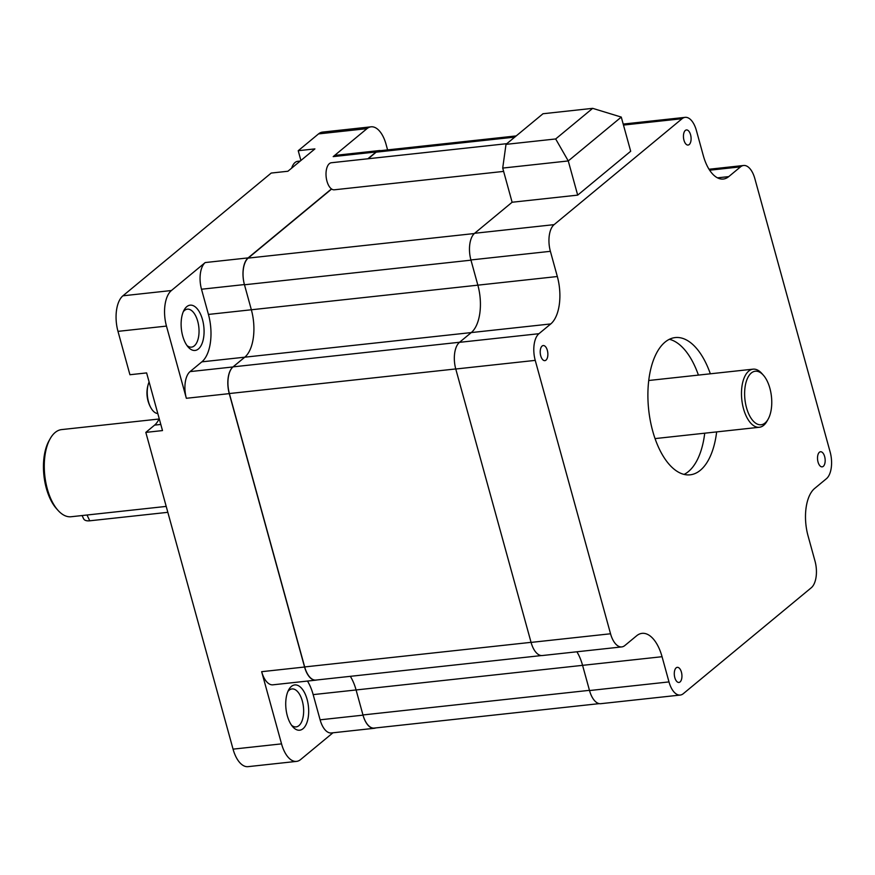 <?xml version="1.0" encoding="UTF-8"?>
<svg xmlns="http://www.w3.org/2000/svg" width="875" height="875" viewBox="0 0 875 875"><rect width="100%" height="100%" fill="white"/><g stroke="black" fill="none" stroke-linecap="round" stroke-linejoin="round"><path stroke-width="1.31" d="M683.288 693.689A20.705 10.259 -96.2 0 1 680.236 695.056A20.705 10.259 -96.2 0 1 668.992 681.909L662.058 656.709A36.816 18.244 83.8 0 0 642.075 633.358A36.816 18.244 83.8 0 0 636.639 635.775L624.837 645.542A20.705 10.259 -96.2 0 1 621.786 646.909A20.705 10.259 -96.2 0 1 610.542 633.773L535.238 360.38A20.705 10.259 -96.2 0 1 538.945 333.703L550.747 323.936A36.816 18.244 83.8 0 0 557.331 276.522L550.386 251.322A20.705 10.259 -96.2 0 1 554.094 224.645L682.095 118.705A20.705 10.259 -96.2 0 1 685.147 117.348A20.705 10.259 -96.2 0 1 696.391 130.484L703.325 155.684A36.816 18.244 83.8 0 0 723.308 179.036A36.816 18.244 83.8 0 0 728.744 176.619L740.545 166.852A20.705 10.259 -96.2 0 1 743.597 165.484A20.705 10.259 -96.2 0 1 754.841 178.62L830.145 452.014A20.705 10.259 -96.2 0 1 826.438 478.691L814.636 488.458A36.816 18.244 83.8 0 0 808.052 535.872L814.997 561.072A20.705 10.259 -96.2 0 1 811.289 587.748L683.288 693.689M668.992 681.909L589.52 690.55A20.705 10.259 -96.2 0 1 589.466 690.331L582.575 665.35A36.816 18.244 83.8 0 0 576.888 651.787A36.816 18.244 -96.2 0 1 582.575 665.35L589.52 690.55A20.705 10.259 83.8 0 0 600.753 703.686L680.236 695.056M205.209 262.555A20.705 10.259 83.8 0 0 201.502 289.231L208.436 314.431A36.816 18.244 -96.2 0 1 201.852 361.845L190.05 371.613A20.705 10.259 83.8 0 0 186.353 398.289L166.469 326.091A27.606 13.683 -96.2 0 1 171.402 290.533L205.209 262.555L248.117 257.895A20.705 10.259 -96.2 0 0 244.42 284.561L251.355 309.772A36.816 18.244 -96.2 0 1 244.77 357.186A36.816 18.244 83.8 0 0 251.355 309.772L477.859 285.163A36.816 18.244 -96.2 0 1 471.275 332.577A36.816 18.244 83.8 0 0 477.859 285.163L470.914 259.952A20.705 10.259 83.8 0 1 474.622 233.286L512.116 202.245L502.709 168.077L568.269 160.945L621.272 117.086L630.689 151.255L577.686 195.125L568.269 160.945L555.669 138.961L592.67 108.347L621.272 117.086M621.786 646.909L542.303 655.539A20.705 10.259 83.8 0 1 531.07 642.403L455.766 369.009A20.705 10.259 83.8 0 1 459.473 342.344L471.275 332.577L244.77 357.186L232.969 366.953A20.705 10.259 -96.2 0 0 229.261 393.63L186.353 398.289M681.417 672.164A7.591 3.762 83.8 0 0 677.294 667.341A7.591 3.762 83.8 0 0 674.811 677.622A7.591 3.762 83.8 0 0 678.934 682.445A7.591 3.762 83.8 0 0 681.417 672.164M824.644 456.564A7.591 3.762 83.8 0 0 820.52 451.752A7.591 3.762 83.8 0 0 818.037 462.022A7.591 3.762 83.8 0 0 822.161 466.845A7.591 3.762 83.8 0 0 824.644 456.564M690.572 134.772A7.591 3.762 83.8 0 0 686.448 129.948A7.591 3.762 83.8 0 0 683.966 140.23A7.591 3.762 83.8 0 0 688.089 145.053A7.591 3.762 83.8 0 0 690.572 134.772M547.345 350.372A7.591 3.762 83.8 0 0 543.222 345.548A7.591 3.762 83.8 0 0 540.739 355.83A7.591 3.762 83.8 0 0 544.863 360.642A7.591 3.762 83.8 0 0 547.345 350.372M710.336 373.8A69.027 34.202 83.8 0 0 675.238 337.575A69.027 34.202 83.8 0 0 652.695 431.025A69.027 34.202 83.8 0 0 690.145 474.819A69.027 34.202 83.8 0 0 716.647 431.9M704.725 433.191A69.027 34.202 -96.2 0 1 684.075 474.403M669.386 339.292A69.027 34.202 -96.2 0 1 698.414 375.102M287.306 715.761A22.783 11.287 83.8 0 0 292.83 726.862A22.783 11.287 83.8 0 0 305.878 725.003A22.783 11.287 83.8 0 0 307.103 699.377A22.783 11.287 83.8 0 0 288.783 689.664A22.783 11.287 83.8 0 0 287.306 715.761M291.572 725.266A19.097 9.461 83.8 0 0 296.089 726.895A19.097 9.461 83.8 0 0 302.323 701.039A19.097 9.461 83.8 0 0 291.966 688.931A19.097 9.461 83.8 0 0 287.897 691.491M316.652 679.995A20.705 10.259 -96.2 0 1 315.809 680.159L272.891 684.819A20.705 10.259 83.8 0 1 261.658 671.683L281.542 743.87A27.606 13.683 -96.2 0 0 296.527 761.392L248.041 766.653A27.606 13.683 83.8 0 1 233.056 749.142L145.819 432.392L162.498 430.577L146.617 372.914L129.927 374.73L117.983 331.362A27.606 13.683 83.8 0 1 122.927 295.805L271.217 173.053L287.908 171.248L314.913 148.903L298.222 150.708L318.522 133.908A27.606 13.683 83.8 0 1 322.602 132.092L371.077 126.82A27.606 13.683 -96.2 0 1 386.061 144.342L387.592 149.898M307.464 681.056A36.816 18.244 -96.2 0 1 313.162 694.619L320.108 719.819A20.705 10.259 83.8 0 0 331.341 732.966L374.259 728.295A20.705 10.259 -96.2 0 1 363.016 715.159L356.081 689.959A36.816 18.244 83.8 0 0 350.339 676.331A36.816 18.244 -96.2 0 1 356.081 689.959L313.162 694.619M296.527 761.392A27.606 13.683 -96.2 0 0 300.595 759.577L332.97 732.78M315.809 680.159A20.705 10.259 -96.2 0 1 304.566 667.023L229.261 393.63M159.195 418.589A31.062 15.389 -96.2 0 1 154.613 425.108L145.819 432.392M298.222 150.708L300.913 160.486M375.714 727.923A20.705 10.259 -96.2 0 1 374.259 728.295M248.117 257.895L331.472 188.912M367.872 158.78L376.119 151.955A20.705 10.259 -96.2 0 1 379.181 150.588A20.705 10.259 -96.2 0 1 380.68 150.642M379.181 150.588L336.262 155.258A20.705 10.259 83.8 0 0 333.2 156.614L366.997 128.636A27.606 13.683 -96.2 0 1 371.077 126.82M202.497 319.616A22.783 11.287 83.8 0 0 184.177 309.903A22.783 11.287 83.8 0 0 182.7 336A22.783 11.287 83.8 0 0 188.223 347.102A22.783 11.287 83.8 0 0 201.272 345.242A22.783 11.287 83.8 0 0 202.497 319.616M186.966 345.516A19.097 9.461 83.8 0 0 191.483 347.134A19.097 9.461 83.8 0 0 197.717 321.278A19.097 9.461 83.8 0 0 187.359 309.17A19.097 9.461 83.8 0 0 183.291 311.73M555.669 138.961L506.002 144.364L502.709 168.077M577.686 195.125L512.116 202.245M592.67 108.347L543.003 113.739L506.002 144.364M506.822 143.675L331.406 162.739A13.606 6.737 83.8 0 0 326.955 181.169A13.606 6.737 83.8 0 0 334.348 189.798L503.628 171.402M167.825 512.323L89.753 520.8A10.927 5.425 -25.2 0 1 83.606 518.777L82.086 515.55M208.436 314.431L251.355 309.772L244.475 284.78A20.705 10.259 83.8 0 1 248.183 258.103L331.636 189.033M557.331 276.522L477.859 285.163L470.98 260.17A20.705 10.259 -96.2 0 1 470.914 259.952L550.386 251.322M516.195 135.92L379.236 150.806A20.705 10.259 83.8 0 0 376.173 152.162L368.233 158.736M541.45 655.561L315.908 680.072A20.705 10.259 83.8 0 1 304.675 666.936L229.37 393.542A20.705 10.259 83.8 0 1 233.067 366.866L244.77 357.186L201.852 361.845M599.255 703.631L374.194 728.087A20.705 10.259 83.8 0 1 362.961 714.952L356.081 689.959L662.058 656.709M538.945 333.703L459.473 342.344A20.705 10.259 -96.2 0 1 459.572 342.256L471.275 332.577L550.747 323.936M763.361 375.189L761.819 373.461A29.225 14.481 83.8 0 0 753.047 369.162A29.225 14.481 83.8 0 0 743.509 408.723A29.225 14.481 83.8 0 0 759.358 427.262A29.225 14.481 83.8 0 0 767.003 421.181L768.141 419.158A26.917 13.333 83.8 0 0 769.891 388.314A26.917 13.333 83.8 0 0 763.361 375.189A26.917 13.333 83.8 0 0 747.939 377.388A26.917 13.333 83.8 0 0 746.495 407.673A26.917 13.333 83.8 0 0 768.141 419.158M159.009 419.016L61.633 429.592A43.827 21.711 83.8 0 0 50.17 438.714A43.827 21.711 83.8 0 0 51.352 499.975A43.827 21.711 83.8 0 0 57.947 510.289A43.827 21.711 83.8 0 0 71.105 516.742L166.195 506.406M50.17 438.714L49.033 440.737A41.53 20.573 83.8 0 0 45.817 448.602A41.53 20.573 83.8 0 0 50.159 498.783A41.53 20.573 83.8 0 0 56.405 508.561L57.947 510.289M300.245 161.044L297.752 161.306A18.408 9.122 83.8 0 0 295.028 162.52A18.408 9.122 83.8 0 0 291.758 167.836A18.408 9.122 83.8 0 0 291.659 168.142A29.914 29.914 0 0 1 291.758 167.836M149.111 381.948A18.408 9.122 83.8 0 0 148.531 383.436A18.408 9.122 83.8 0 0 148.509 401.833A18.408 9.122 83.8 0 0 151.244 408.417A18.408 9.122 83.8 0 0 157.806 413.525M682.095 118.705L623.47 125.07M474.622 233.286L554.094 224.645M717.478 177.844L728.744 176.619M740.545 166.852L709.636 170.209M535.238 360.38L455.766 369.009M531.07 642.403L610.542 633.773M166.469 326.091L117.983 331.362M261.658 671.683L304.566 667.023M233.056 749.142L281.542 743.87M160.814 424.441L154.613 425.108M320.108 719.819L363.016 715.159M376.119 151.955L333.2 156.614M366.997 128.636L318.522 133.908M122.927 295.805L171.402 290.533M244.42 284.561L201.502 289.231M190.05 371.613L232.969 366.953M87.019 515.014L89.753 520.8M470.98 260.17L244.475 284.78M362.961 714.952L589.466 690.331M304.675 666.936L531.048 642.337M455.744 368.944L229.37 393.542M233.067 366.866L459.572 342.256M248.183 258.103L474.327 233.538M514.762 137.113L376.173 152.162M685.147 117.348L623.197 124.075M743.597 165.484L709.023 169.247M655.047 438.594L759.358 427.262M648.736 380.494L753.047 369.162M148.531 383.436A29.914 29.914 0 0 0 151.244 408.417"/></g></svg>
